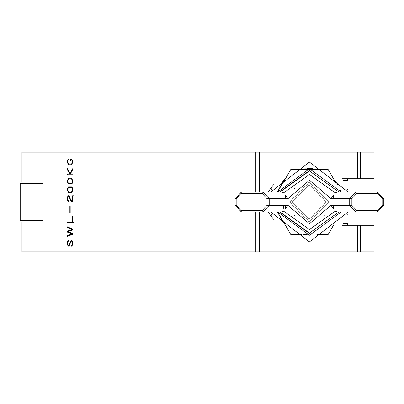 <?xml version="1.0" encoding="UTF-8"?>
<svg xmlns="http://www.w3.org/2000/svg" width="404" height="404" viewBox="0 0 404 404"><rect width="100%" height="100%" fill="white"/><g stroke="black" fill="none" stroke-linecap="round" stroke-linejoin="round"><path stroke-width="0.61" d="M309.459 233.431L279.654 211.979M279.654 192.021L309.459 170.569M316.852 234.431L328.184 234.431L333.85 224.614M333.85 179.386L328.184 169.569L316.852 169.569M285.072 224.614L290.739 234.431L302.071 234.431M302.071 169.569L290.739 169.569L285.072 179.386M46.076 221.958L21.942 221.958L21.942 251.894L81.962 251.894L81.962 152.106L21.942 152.106L21.942 182.042L46.076 182.042M343.011 180.381L347.687 180.381L347.687 178.719M347.687 225.281L347.687 223.619L343.011 223.619M81.962 251.894L357.328 251.894L357.313 225.281L357.313 251.894L373.937 251.894L373.937 225.281L341.88 225.281M273.483 219.276L268.049 211.979M268.049 192.021L273.483 184.724M360.413 178.719L373.937 178.719L373.937 152.106L357.313 152.106L357.313 178.719L360.413 178.719L360.413 152.106M341.88 178.719L357.328 178.719L357.313 152.106M357.328 152.106L255.808 152.106L255.808 192.021M42.708 183.704L20.2 183.704L20.2 220.296L42.708 220.296M46.076 152.106L46.076 183.704M46.076 220.296L46.076 251.894M73.033 195.677L73.033 201.5L71.528 201.5L70.195 199.94L69.549 197.546L68.554 196.344L67.524 197.425L67.508 199.692L68.518 200.833L68.518 201.5L67.205 200.015L67.231 197.081L68.564 195.677L69.852 197.238L70.498 199.632L71.528 200.833L72.69 200.833L72.69 195.677L73.033 195.677M73.033 169.034L70.271 174.139L73.033 174.139L73.033 174.801L67.013 174.801L67.013 174.139L69.776 174.139L67.013 169.034L67.013 168.114L70.023 173.68L73.033 168.114L73.033 169.034M71.528 192.738L68.518 192.738L67.013 189.829L68.518 186.916L71.528 186.916L73.033 189.829L71.528 192.738M72.69 222.463L72.69 216.049L73.033 216.049L73.033 223.129L67.013 223.129L67.013 222.463L73.26 222.463M68.518 240.38L68.518 241.047L67.508 242.188L67.524 244.45L68.518 245.536L69.549 244.334L70.195 241.94L71.483 240.38L72.816 241.784L72.841 244.718L71.528 246.198L71.528 245.536L72.538 244.39L72.523 242.127L71.528 241.047L70.498 242.249L69.852 244.642L68.564 246.198L67.231 244.794L67.205 241.86L68.518 240.38M67.013 226.816L73.033 229.058L73.033 229.735L67.922 231.638L73.033 233.542L73.033 234.219L67.013 236.461L67.013 235.779L72.124 233.881L67.013 231.977L67.013 231.3L72.124 229.396L67.013 227.492L67.013 226.816M70.195 212.878L69.852 212.878L69.852 206.075L70.195 206.075L70.195 212.878M71.528 184.062L68.518 184.062L67.013 181.154L68.518 178.24L71.528 178.24L73.033 181.154L71.528 184.062M68.518 158.903L67.357 161.817L68.518 164.059L71.528 164.059L72.69 161.817L71.528 159.57L70.367 159.57L70.367 161.055L70.023 161.055L70.023 158.903L71.528 158.903L73.033 161.817L71.528 164.726L68.518 164.726L67.013 161.817L68.518 158.903M70.594 161.055L70.023 161.055M70.594 158.903L70.594 159.57M68.518 159.12L67.998 159.807M67.998 163.822L69.089 164.726M71.528 164.059L69.089 164.059M72.619 163.822L72.099 164.059M71.528 159.57L70.937 159.57M72.619 179.144L71.528 178.906L72.69 181.154L71.528 183.396L72.619 183.158M71.528 183.396L68.518 183.396L67.357 181.154L68.518 178.906L71.528 178.906M72.099 178.906L69.089 178.906M69.089 183.396L72.099 183.396M69.089 178.24L67.998 179.144M67.998 183.158L69.089 184.062M69.852 212.878L70.422 212.878M69.852 206.075L70.422 206.075M67.013 231.977L72.124 233.881M67.013 231.3L67.584 231.3L67.584 231.977M72.124 229.396L67.584 231.3M67.013 227.492L72.695 229.396M67.584 226.816L67.584 227.492M67.013 235.779L67.584 235.779L67.584 236.461M72.695 233.881L67.584 235.779M72.099 246.198L72.099 245.536L71.528 245.536M71.528 241.047L72.619 241.284M68.518 240.597L67.998 241.284M67.998 245.294L68.801 246.147M69.609 245.294L68.518 245.536M71.811 240.431L71.008 241.284M67.584 222.463L67.584 223.129L73.033 223.129M72.69 216.049L73.26 216.049M72.619 187.82L71.528 187.582L72.69 189.829L71.528 192.072L72.619 191.834M71.528 192.072L68.518 192.072L67.357 189.829L68.518 187.582L71.528 187.582M72.099 187.582L69.089 187.582M69.089 192.072L72.099 192.072M69.089 186.916L67.998 187.82M67.998 191.834L69.089 192.738M67.584 169.034L67.013 169.034M70.023 173.68L70.594 173.68M73.033 174.139L70.841 174.139M67.584 174.139L67.584 174.801L73.033 174.801M69.776 174.139L70.341 174.139M70.094 173.68L70.306 174.073M72.69 200.833L73.26 200.833M72.69 195.677L73.26 195.677M71.008 200.596L72.099 201.5L73.033 201.5M68.518 196.344L69.609 196.581M68.518 201.283L67.998 200.596M67.998 196.581L68.801 195.733M255.808 211.979L255.808 251.894M81.962 152.106L255.808 152.106M330.947 198.672L333.623 195.354L333.022 198.672L349.712 198.672L355.889 192.021L356.51 193.683L378.124 193.683L377.503 192.021L337.138 192.021L335.416 192.915L309.459 174.498L283.507 192.915L281.785 192.021L241.415 192.021L240.799 193.683L262.413 193.683L263.034 192.021L269.205 198.672L285.901 198.672L285.3 195.354L287.976 198.672L309.459 180.26L330.947 198.672L333.022 198.672L333.022 205.328L333.623 208.646L330.947 205.328L309.459 223.74L287.976 205.328L285.3 208.646L285.901 205.328L287.976 205.328M335.668 192.612L337.522 192.021M341.188 192.021L309.459 168.741L277.73 192.021M338.845 192.021L309.459 170.968L280.078 192.021L281.785 192.021M283.26 192.617L281.396 192.021M356.51 210.317L351.874 205.328L349.712 205.328L355.889 211.979L377.503 211.979L378.124 210.317L356.51 210.317L355.889 211.979L337.522 211.979L335.668 211.388M262.413 193.683L267.044 198.672L269.205 198.672L269.205 205.328L263.034 211.979L262.413 210.317L240.799 210.317L241.415 211.979L281.785 211.979L283.507 211.085L309.459 229.502L335.416 211.085L337.522 211.979M277.73 211.979L309.459 235.259L341.188 211.979M283.26 211.383L281.396 211.979M281.785 211.979L280.078 211.979L309.459 233.032L338.845 211.979M287.976 198.672L285.901 198.672L285.901 205.328L267.044 205.328L262.413 210.317M270.816 192.021L309.459 162.085L348.107 192.021M348.107 211.979L309.459 241.915L270.816 211.979M309.459 221.958L289.506 202L309.459 182.042L329.417 202L309.459 221.958M309.459 184.951L292.415 202L309.459 219.049L326.508 202L309.459 184.951M295.334 187.9L294.587 188.693M347.092 188.693L347.49 189.89M323.579 216.105L324.336 215.307M347.092 215.307L347.304 214.691M295.344 216.105L294.587 215.307M360.413 225.281L360.413 251.894M354.066 225.281L354.066 251.894M354.066 152.106L354.066 178.719M25.947 220.296L25.947 183.704M69.549 244.334L70.114 244.334M70.195 241.94L70.766 241.94M70.195 199.94L70.766 199.94M69.549 197.546L70.114 197.546M259.323 152.106L259.323 192.021M259.323 211.979L259.323 251.894M255.934 152.106L255.934 192.021M255.934 211.979L255.934 251.894M283.063 205.328L284.143 210.196M330.947 205.328L349.712 205.328L349.712 198.672L351.874 198.672L356.51 193.683M378.124 193.683L382.755 198.672L383.679 198.672M235.239 198.672L236.168 198.672L240.799 193.683M382.755 198.672L382.755 205.328L383.679 205.328M235.239 205.328L236.168 205.328L236.168 198.672M382.755 205.328L378.124 210.317M351.874 205.328L351.874 198.672M240.799 210.317L236.168 205.328M267.044 205.328L267.044 198.672M308.969 235.027L302.944 234.431L308.969 235.027M285.113 224.69L277.558 211.979L285.113 224.69L283.457 222.811L277.669 212.317M277.412 192.021L285.779 178.164L283.613 180.527L277.412 192.021M300.854 169.569L317.574 169.569L304.863 168.786L300.854 169.569M377.503 211.979L383.8 205.328L383.8 198.672L377.503 192.021M241.415 211.979L235.123 205.328L235.123 198.672L241.415 192.021M309.459 235.027L302.944 234.431M281.952 182.704L285.098 178.856M306.813 168.589L312.539 168.67M334.052 179.644L337.123 183.668M337.668 184.537L337.981 185.062M340.557 190.632L340.865 191.531M43.041 221.958L43.041 220.296M43.041 183.704L43.041 182.042M271.831 188.693L271.352 190.132M271.831 215.307L271.427 214.11"/></g></svg>
